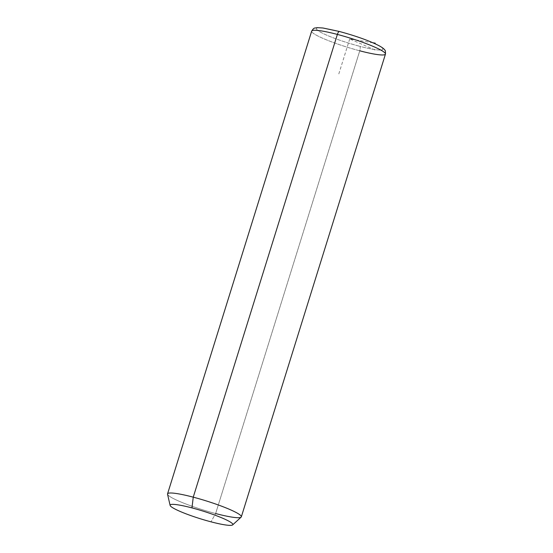 <?xml version="1.0" encoding="UTF-8"?>
<svg xmlns="http://www.w3.org/2000/svg" width="553" height="553" viewBox="0 0 553 553"><rect width="100%" height="100%" fill="white"/><g stroke="black" fill="none" stroke-linecap="round" stroke-linejoin="round"><path stroke-width="0.41" stroke-dasharray="2.77 2.07" d="M241.136 517.138A38.641 4.777 17.3 0 1 215.635 513.543L210.99 521.825L215.635 513.543A38.641 4.777 17.3 0 1 167.545 494.216M385.455 54.104A38.641 4.777 17.3 0 1 359.761 50.807L215.635 513.543L359.761 50.807A38.641 4.777 17.3 0 1 311.678 31.12A38.641 4.777 -162.7 0 0 359.761 50.807A3.864 1.3 104.7 0 0 359.782 46.321A34.777 4.3 -162.7 0 0 381.37 47.288A34.777 4.3 -162.7 0 0 339.632 31.583A34.777 4.3 -162.7 0 0 318.044 30.622A34.777 4.3 -162.7 0 0 359.782 46.321A34.777 4.3 17.3 0 1 318.044 30.622A34.777 4.3 17.3 0 1 339.632 31.583A34.777 4.3 17.3 0 1 381.37 47.288A34.777 4.3 17.3 0 1 359.782 46.321A3.864 1.3 -75.3 0 1 359.761 50.807M167.552 493.864A38.641 4.777 -162.7 0 0 215.635 513.543M372.874 42.768L349.71 38.952L376.393 50.579M349.71 38.952L338.305 75.561"/><path stroke-width="0.83" d="M170.117 505.401L167.545 494.216A38.641 4.777 17.3 0 1 193.246 497.161L191.967 507.903A32.841 4.058 -162.7 0 0 170.117 505.401A32.841 4.058 -162.7 0 0 210.99 521.825A32.841 4.058 -162.7 0 0 232.668 524.88A32.841 4.058 -162.7 0 0 191.967 507.903L193.246 497.161A38.641 4.777 17.3 0 1 241.136 517.138L232.668 524.88M210.99 521.825A32.841 4.058 17.3 0 1 171.575 506.99A32.841 4.058 17.3 0 1 191.967 507.903A32.841 4.058 17.3 0 1 231.382 522.73A32.841 4.058 17.3 0 1 210.99 521.825M337.371 34.424A38.641 4.777 17.3 0 1 385.455 54.104A38.641 4.777 -162.7 0 0 337.371 34.424L193.246 497.161L337.371 34.424A38.641 4.777 -162.7 0 0 311.678 31.12A38.641 4.777 17.3 0 1 337.371 34.424A3.864 1.3 -75.3 0 1 339.48 31.507A3.864 1.3 104.7 0 0 337.371 34.424M215.635 513.543A38.641 4.777 -162.7 0 0 241.329 516.841A38.641 4.777 -162.7 0 0 193.246 497.161A38.641 4.777 -162.7 0 0 167.552 493.864L311.678 31.12C314.325 27.076 314.139 28.438 317.201 27.65L322.959 28.003L339.48 31.507A3.864 1.3 104.7 0 1 339.632 31.583M359.761 50.807A38.641 4.777 -162.7 0 0 385.455 54.104L241.329 516.841M372.874 42.768L375.217 43.148M385.455 54.104C385.51 51.381 385.289 50.04 384.798 50.081C384.314 49.134 382.807 47.904 380.284 46.397C369.687 40.611 353.982 35.427 339.48 31.507"/></g></svg>
